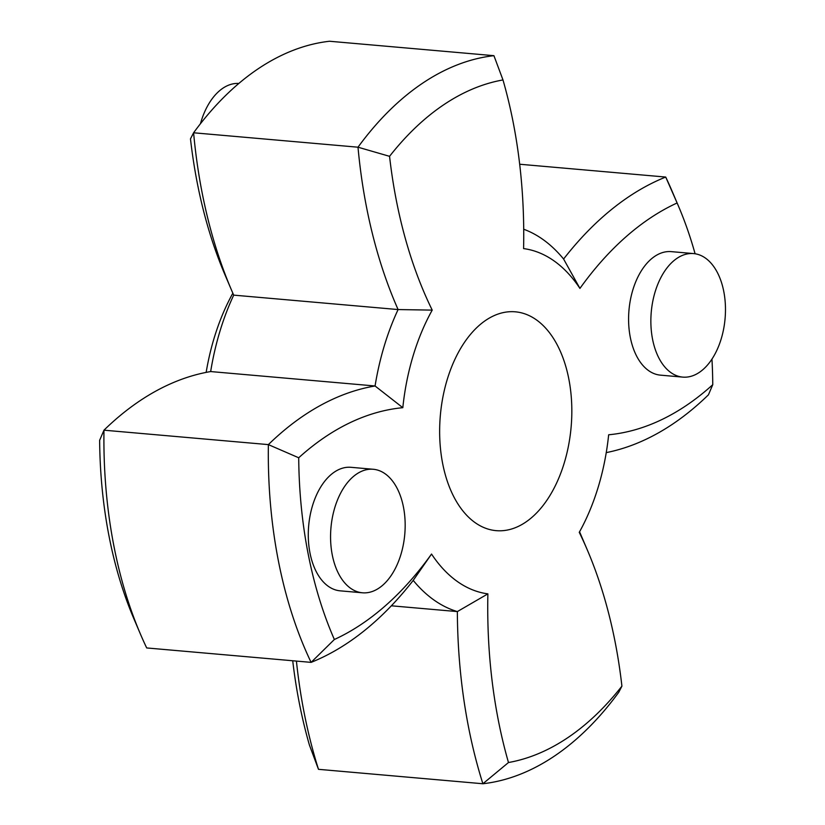 <?xml version="1.0" encoding="UTF-8"?>
<svg xmlns="http://www.w3.org/2000/svg" width="825" height="825" viewBox="0 0 825 825"><rect width="100%" height="100%" fill="white"/><g stroke="black" fill="none" stroke-linecap="round" stroke-linejoin="round"><path stroke-width="1.24" d="M695.093 253.77A344.087 205.631 95 0 0 678.47 206.126A344.087 205.631 95 0 0 677.108 202.971A384.388 229.721 95 0 0 579.934 288.41A173.59 103.744 95 0 0 523.586 248.593A384.388 229.721 95 0 0 513.098 121.945A384.388 229.721 95 0 0 502.982 79.942A344.087 205.631 95 0 0 389.555 156.327A384.388 229.721 95 0 0 432.218 310.118A173.59 103.744 95 0 0 402.817 407.684A384.388 229.721 95 0 0 298.712 457.772A344.087 205.631 95 0 0 334.362 639.499A384.388 229.721 95 0 0 431.537 554.049A173.59 103.744 95 0 0 487.884 593.866A384.388 229.721 95 0 0 508.478 762.527A344.087 205.631 95 0 0 621.916 686.142A384.388 229.721 95 0 0 615.11 641.912A384.388 229.721 95 0 0 587.421 550.192A384.388 229.721 95 0 0 579.253 532.342A173.59 103.744 95 0 0 608.654 434.785A384.388 229.721 95 0 0 712.759 384.698A344.087 205.631 95 0 0 711.965 359.092M579.562 531.795A406.086 242.684 -85 0 1 580.986 535.105L587.421 550.192M523.71 229.247A195.298 116.717 -85 0 1 563.599 259.029A406.086 242.684 -85 0 1 665.713 177.055A365.784 218.604 -85 0 1 672.035 191.039L678.47 206.126M519.678 164.237L665.713 177.055L677.108 202.971M621.916 686.142L618.812 692.216A365.784 218.604 -85 0 1 482.883 783.75A406.086 242.684 -85 0 1 457.349 611.583A195.298 116.717 -85 0 1 413.212 580.387A406.086 242.684 -85 0 1 311.097 662.372A365.784 218.604 -85 0 1 268.373 444.613A406.086 242.684 -85 0 1 375.066 385.987A195.298 116.717 -85 0 1 398.093 309.561A406.086 242.684 -85 0 1 357.998 147.201A365.784 218.604 -85 0 1 493.927 55.677L502.982 79.942M508.478 762.527L482.883 783.75L318.481 769.323L309.416 745.058A384.388 229.721 -85 0 1 299.31 703.055A384.388 229.721 -85 0 1 292.72 660.763M296.423 661.083A406.086 242.684 95 0 0 304.188 712.965A406.086 242.684 95 0 0 318.481 769.323M231.423 289.895L224.977 274.808A384.388 229.721 -85 0 1 197.299 183.088A384.388 229.721 -85 0 1 190.482 138.858L193.597 132.784A406.086 242.684 95 0 0 202.177 192.998A406.086 242.684 95 0 0 231.423 289.895A406.086 242.684 95 0 0 233.702 295.133A195.298 116.717 95 0 0 210.664 371.559A406.086 242.684 95 0 0 103.971 430.186A365.784 218.604 95 0 0 114.025 546.676A365.784 218.604 95 0 0 140.374 633.961A365.784 218.604 95 0 0 146.695 647.945L311.097 662.372L334.362 639.499M140.374 633.961L133.928 618.874A344.087 205.631 -85 0 1 109.148 536.766A344.087 205.631 -85 0 1 99.639 440.302L103.971 430.186L268.373 444.613L298.712 457.772M568.786 378.778A109.838 65.639 95 0 0 515.336 311.819A109.838 65.639 95 0 0 442.685 463.691A109.838 65.639 95 0 0 496.134 530.65A109.838 65.639 95 0 0 568.786 378.778M693.588 253.584L671.303 251.635A61.999 37.053 95 0 0 654.699 256.379A61.999 37.053 95 0 0 628.702 324.019A61.999 37.053 95 0 0 660.464 375.148L682.749 377.108A61.999 37.053 95 0 0 699.352 372.364A61.999 37.053 95 0 0 725.361 304.714A61.999 37.053 95 0 0 693.588 253.584A61.999 37.053 95 0 0 676.985 258.338A61.999 37.053 95 0 0 650.977 325.978A61.999 37.053 95 0 0 682.749 377.108M373.282 469.27L351.007 467.311A61.999 37.053 95 0 0 334.403 472.055A61.999 37.053 95 0 0 308.395 539.705A61.999 37.053 95 0 0 340.168 590.834L362.453 592.793A61.999 37.053 95 0 0 379.057 588.039A61.999 37.053 95 0 0 405.054 520.4A61.999 37.053 95 0 0 373.282 469.27A61.999 37.053 95 0 0 356.678 474.014A61.999 37.053 95 0 0 330.681 541.664A61.999 37.053 95 0 0 362.453 592.793M493.927 55.677L329.526 41.25A365.784 218.604 95 0 0 193.597 132.784L357.998 147.201L389.555 156.327M206.157 372.384A173.59 103.744 -85 0 1 232.846 293.205M487.884 593.866L457.349 611.583L391.359 605.798M712.759 384.698L708.438 394.814A406.086 242.684 -85 0 1 606.251 452.616M402.817 407.684L375.066 385.987L210.664 371.559M432.218 310.118L398.093 309.561L233.702 295.133M200.434 123.74A61.999 37.053 -85 0 1 238.848 83.449M563.599 259.029L579.934 288.41M431.537 554.049L413.212 580.387"/></g></svg>
